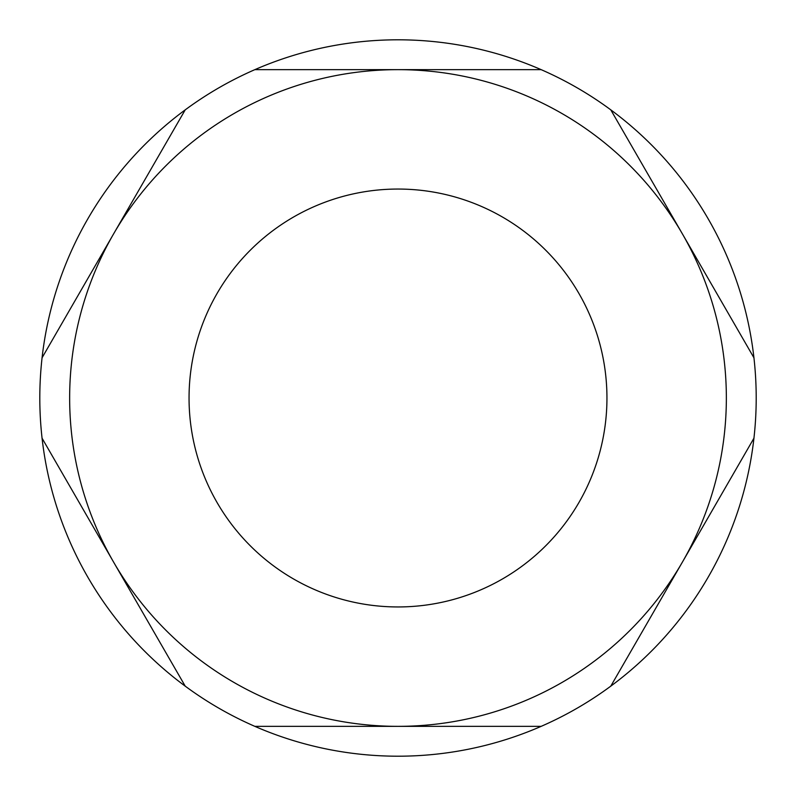 <?xml version="1.0" encoding="UTF-8"?>
<svg xmlns="http://www.w3.org/2000/svg" width="796" height="796" viewBox="0 0 796 796"><rect width="100%" height="100%" fill="white"/><g stroke="black" fill="none" stroke-linecap="round" stroke-linejoin="round"><path stroke-width="1.19" d="M189.05 398A208.95 208.95 0 0 0 398 606.95A208.95 208.95 0 0 0 606.95 398A208.95 208.95 0 0 0 398 189.05A208.95 208.95 0 0 0 189.05 398M753.941 357.802A358.2 358.2 0 0 1 185.219 686.152A358.2 358.2 0 0 1 541.151 69.65A358.2 358.2 0 0 1 753.941 357.802L682.361 233.825A328.35 328.35 0 0 1 682.361 562.175L610.781 686.152M610.781 109.848L682.361 233.825A328.35 328.35 0 0 0 398 69.65L541.151 69.65M753.941 438.198L682.361 562.175A328.35 328.35 0 0 1 398 726.35L254.849 726.35M541.151 726.35L398 726.35A328.35 328.35 0 0 1 113.639 562.175L42.059 438.198M185.219 686.152L113.639 562.175A328.35 328.35 0 0 1 113.639 233.825L185.219 109.848M42.059 357.802L113.639 233.825A328.35 328.35 0 0 1 398 69.65L254.849 69.65"/></g></svg>
